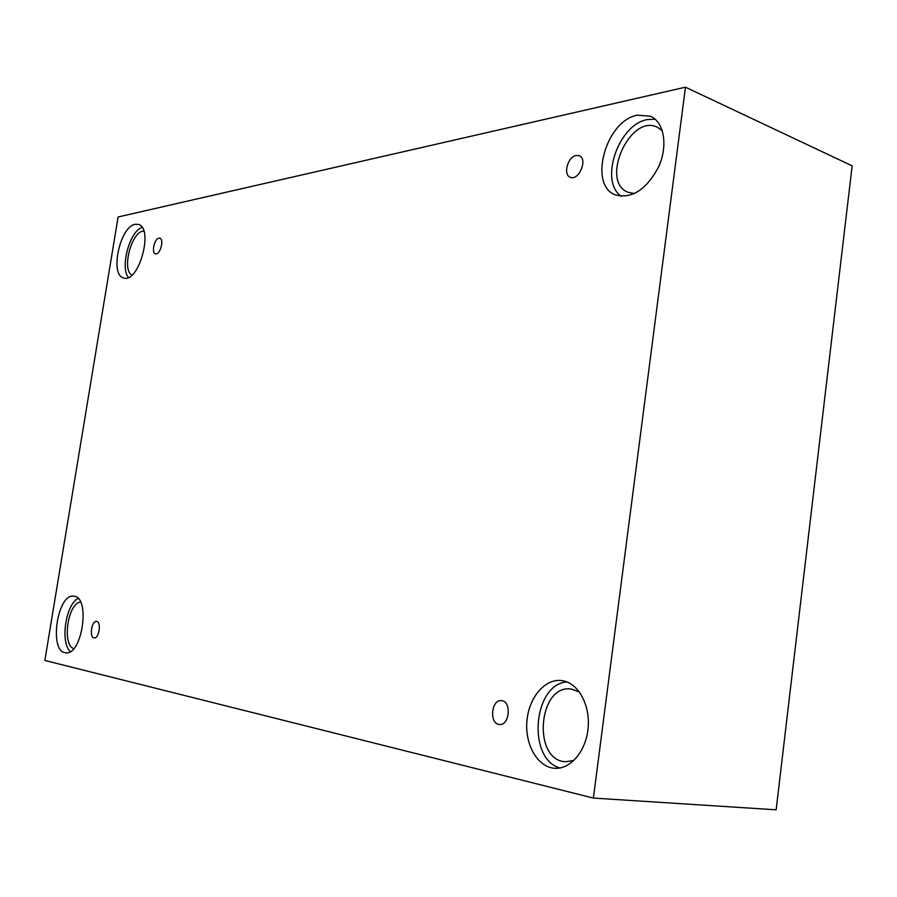 <?xml version="1.0" encoding="UTF-8"?>
<svg xmlns="http://www.w3.org/2000/svg" width="897" height="897" viewBox="0 0 897 897"><rect width="100%" height="100%" fill="white"/><g stroke="black" fill="none" stroke-linecap="round" stroke-linejoin="round"><path stroke-width="1.35" d="M593.388 798.072L776.152 809.812L852.15 165.855L685.465 87.188L118.112 216.973L44.85 660.45L593.388 798.072L685.465 87.188M576.177 155.45L579.193 155.697C588.208 158.747 578.868 181.295 570.301 177.258C562.811 174.915 567.734 156.594 576.177 155.45M158.87 238.21L159.789 238.243C164.532 239.23 159.991 255.555 155.461 253.817C151.223 253.021 154.34 238.725 158.87 238.21M96.663 621.442C101.608 621.969 99.04 638.911 94.163 637.902C89.072 637.689 91.572 620.399 96.54 621.419L96.663 621.442M501.984 700.736C511.895 702.026 509.272 726.065 499.371 724.473C488.988 723.969 491.298 698.965 501.546 700.669L501.984 700.736M135.178 224.306L138.306 224.396C154.127 227.603 138.8 283.732 123.73 277.958C109.479 275.379 119.94 226.392 135.178 224.306M637.52 115.152L650.493 116.24C664.15 122.093 668.175 145.65 658.723 166.651C646.569 189.435 632.284 198.899 615.869 195.019C587.838 186.004 605.52 120.422 637.52 115.152M562.632 680.733C578.285 683.211 590.316 704.896 588.118 728.039C586.111 751.204 570.301 769.727 554.413 768.247C537.471 767.013 524.767 744.476 526.92 721.042C528.804 697.586 544.95 678.39 561.645 680.588L562.632 680.733M74.182 596.236C90.776 597.436 82.019 656.111 65.66 652.758C48.539 651.973 57.341 592.682 73.958 596.202L74.182 596.236M73.745 648.654C61.725 644.786 67.925 602.795 80.551 602.078M78.106 598.456C65.66 604.466 60.009 642.622 70.336 651.581M573.923 760.477L565.502 761.744C531.865 760.241 538.413 683.514 571.423 689.098L579.44 692.024M566.926 681.933C533.233 684.052 526.786 758.615 559.874 767.989M634.56 193.55L628.461 192.406C599.488 182.573 629.515 113.571 657.254 127.161L662.345 130.749M655.124 119.189L647.443 119.559C618.381 124.246 599.084 181.194 621.173 196.275M131.859 275.155C121.33 269.425 131.915 230.484 143.856 231.157M142.04 227.322C129.605 231.572 119.918 267.261 128.383 277.453"/></g></svg>
